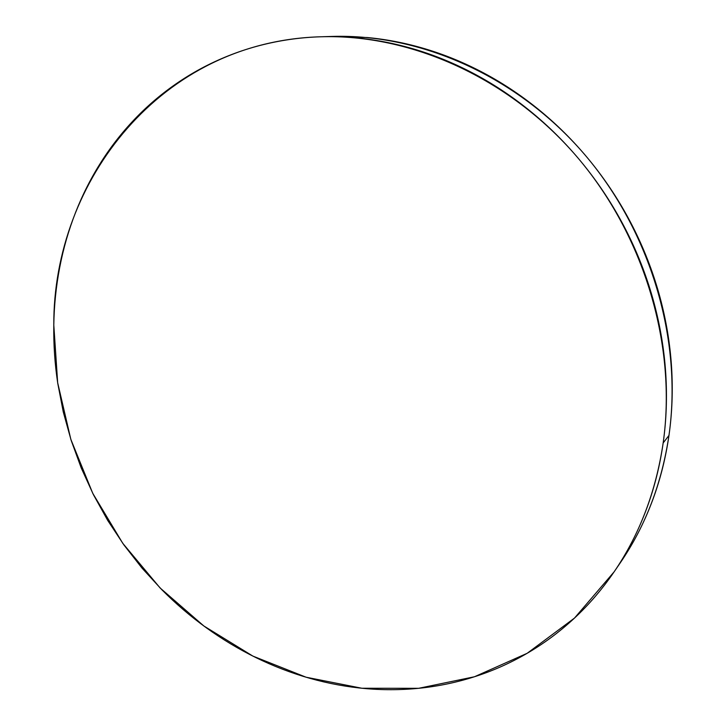 <?xml version="1.0" encoding="UTF-8"?>
<svg xmlns="http://www.w3.org/2000/svg" width="726" height="726" viewBox="0 0 726 726"><rect width="100%" height="100%" fill="white"/><g stroke="black" fill="none" stroke-linecap="round" stroke-linejoin="round"><path stroke-width="1.09" d="M614.495 571.289L620.594 562.351C645.668 525.551 661.794 483.253 668.964 435.446L663.165 442.951C655.923 491.538 639.588 534.49 614.16 571.789L574.502 618.071L527.158 653.3L474.441 676.768L418.639 688.312L361.884 688.248L306.082 677.213L252.911 656.113L203.843 625.975L160.101 587.969L122.758 543.311L92.746 493.317L70.821 439.312L57.663 382.729L53.797 325.076C53.098 180.665 161.326 41.055 321.01 36.772C410.671 34.031 508.708 77.428 576.807 156.607C644.643 235.932 676.931 345.894 663.165 442.951L668.964 435.446C682.603 339.95 650.95 231.966 584.285 154.084C517.357 76.357 420.88 33.741 332.417 36.427L326.836 36.654M330.938 36.472L367.175 37.525C388.265 39.476 409.319 43.778 430.337 50.439C451.363 57.127 471.827 66.111 491.747 77.401C511.658 88.717 530.497 102.139 548.257 117.657C566.008 133.203 582.188 150.5 596.817 169.548C611.419 188.606 624.07 208.952 634.76 230.569C645.423 252.194 653.854 274.528 660.07 297.578C666.25 320.629 670.08 343.788 671.559 367.057C673.011 390.325 672.149 413.121 668.964 435.446C665.76 457.752 660.406 479.078 652.901 499.406C645.378 519.725 635.976 538.628 624.714 556.125L620.195 562.922M53.797 325.076C54.096 305.646 56.065 286.443 59.695 267.486C63.334 248.519 68.652 230.106 75.658 212.228C82.673 194.35 91.34 177.344 101.658 161.199C111.995 145.055 123.901 130.117 137.377 116.378C150.863 102.638 165.773 90.441 182.108 79.787C198.452 69.133 215.976 60.34 234.689 53.388C253.419 46.464 273.012 41.645 293.467 38.959C313.941 36.291 334.858 35.937 356.239 37.897C377.638 39.876 399.001 44.259 420.345 51.038C441.689 57.844 462.48 67.001 482.717 78.499C502.955 90.024 522.103 103.691 540.162 119.5C558.212 135.335 574.674 152.95 589.557 172.343C604.422 191.764 617.3 212.482 628.19 234.489C639.052 256.514 647.646 279.256 653.981 302.715C660.288 326.174 664.208 349.75 665.733 373.418C667.23 397.086 666.377 420.263 663.165 442.951C659.925 465.629 654.507 487.291 646.902 507.928C639.279 528.555 629.76 547.74 618.334 565.481C606.9 583.196 593.922 599.168 579.402 613.397C564.873 627.591 549.192 639.851 532.367 650.178C515.542 660.488 497.963 668.773 479.632 675.044C461.3 681.297 442.606 685.544 423.539 687.776C404.482 689.999 385.397 690.29 366.294 688.656C347.2 687.005 328.397 683.565 309.884 678.32C291.371 673.066 273.43 666.178 256.033 657.656C238.654 649.135 222.065 639.161 206.266 627.745C190.475 616.32 175.674 603.66 161.871 589.757L142.033 568.131L123.937 544.963L107.702 520.415L93.427 494.669L81.203 467.898L71.13 440.274L63.28 411.987L57.735 383.219C54.813 363.889 53.497 344.505 53.797 325.076M322.544 36.727L332.417 36.427"/></g></svg>
